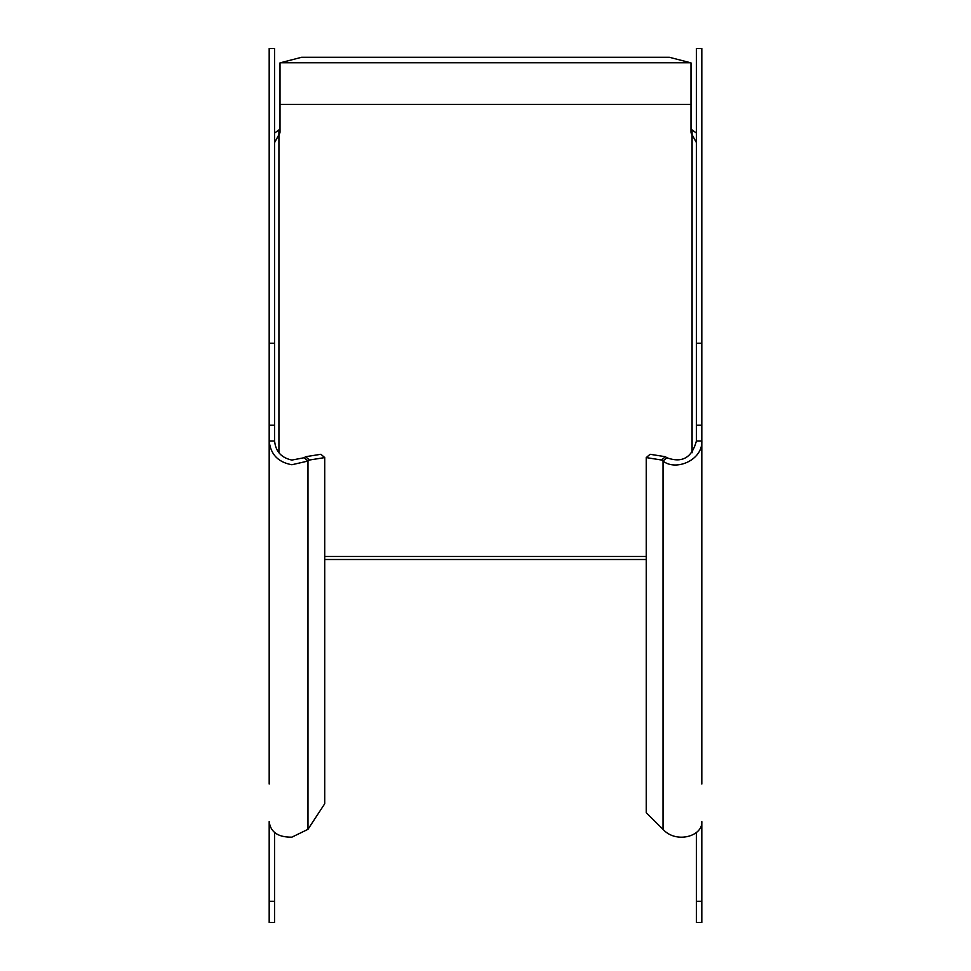<?xml version="1.0" encoding="UTF-8"?>
<svg xmlns="http://www.w3.org/2000/svg" width="971" height="971" viewBox="0 0 971 971"><rect width="100%" height="100%" fill="white"/><g stroke="black" fill="none" stroke-linecap="round" stroke-linejoin="round"><path stroke-width="1.46" d="M269.185 525.736L269.185 48.55L274.599 48.55L274.599 440.98C275.618 451.454 281.396 457.814 291.907 460.072L304.141 457.729L305.634 456.71L309.458 460.023L307.965 461.043L304.141 457.729M274.599 832.475L274.599 922.45L269.185 922.45L269.185 821.575C270.533 832.147 278.107 837.342 291.907 837.148L307.965 829.331L324.751 803.697L324.751 457.596L309.458 460.023M269.185 784.01L269.185 440.98L274.599 440.98M269.185 627.788L269.185 745.073M280 104.37L691 104.37L691 62.897A39.398 24.688 -103 0 0 690.551 62.763L669.371 57.277L301.629 57.277L280.449 62.763A39.398 24.688 103 0 0 280 62.897L280 131.947A14.055 7.028 0 0 1 278.92 134.653L278.92 129.968A14.055 7.028 180 0 0 280 127.262M691 104.37L691 131.947A14.055 7.028 0 0 0 692.08 134.653L692.08 452.777M691 127.262A14.055 7.028 180 0 0 692.08 129.968L692.08 134.653L696.401 142.579M663.035 829.331L646.249 812.739L646.249 457.596L650.072 454.282L665.366 456.71L666.859 457.729L663.035 461.043L663.035 829.331C676.047 843.933 702.858 836.359 701.815 821.575L701.815 922.45L696.401 922.45L696.401 832.475M696.401 343.212L696.401 48.55L701.815 48.55L701.815 440.98L696.401 440.98L696.401 343.212L701.815 343.212M666.859 457.729C682.067 463.337 691.91 457.766 696.401 440.98M701.815 784.01L701.815 440.98C702.858 459.878 676.047 471.542 663.035 461.043L661.542 460.023L646.249 457.596M665.366 456.71L661.542 460.023M701.815 440.98L701.815 525.736M701.815 781.4L701.815 627.788M696.401 133.063L692.08 129.968M274.599 133.076L278.92 129.968M278.92 452.777L278.92 134.653L274.599 142.579M307.965 829.331L307.965 461.043L291.907 464.745C278.107 462.22 270.533 454.294 269.185 440.98M305.634 456.71L320.928 454.282L324.751 457.596M274.599 901.294L269.185 901.294M646.249 556.456L324.751 556.456M701.815 425.164L696.401 425.164M690.551 62.763L280.449 62.763M269.185 343.212L274.599 343.212M274.599 425.164L269.185 425.164M701.815 901.294L696.401 901.294M646.249 559.502L324.751 559.502"/></g></svg>
